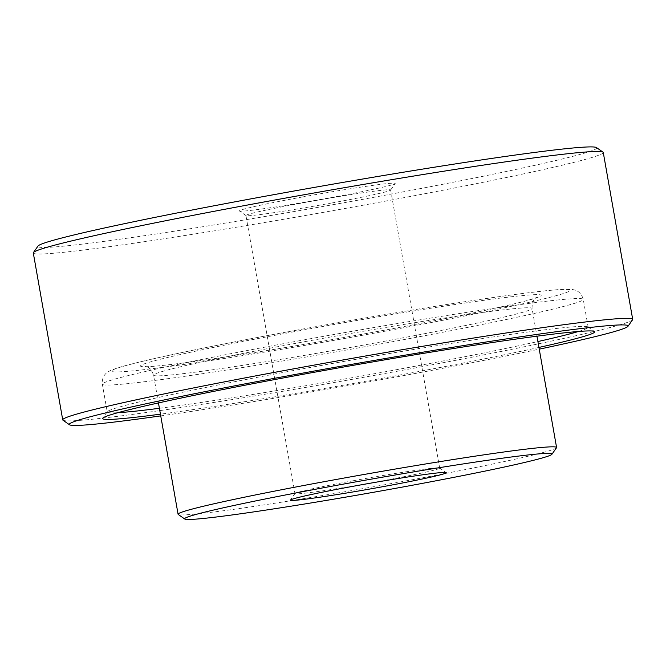 <?xml version="1.0" encoding="UTF-8"?>
<svg xmlns="http://www.w3.org/2000/svg" width="666" height="666" viewBox="0 0 666 666"><rect width="100%" height="100%" fill="white"/><g stroke="black" fill="none" stroke-linecap="round" stroke-linejoin="round"><path stroke-width="0.5" stroke-dasharray="3.33 2.5" d="M596.486 147.577A283.733 10.14 -10 0 1 369.98 198.01A283.733 10.14 -10 0 1 38.004 246.054M33.3 252.988A289.385 10.348 170 0 0 372.011 203.596A289.385 10.348 170 0 0 603.271 152.489M160.739 415.892A283.733 10.14 170 0 0 401.365 376.015A283.733 10.14 170 0 0 539.235 349.159M632.583 319.763A289.385 10.348 -10 0 1 401.431 370.471A289.385 10.348 -10 0 1 62.97 420.196M538.936 347.427A249.817 8.933 -10 0 1 395.071 375.915A249.817 8.933 -10 0 1 160.431 414.169M578.463 331.477A244.164 8.725 170 0 0 588.17 327.214A244.164 8.725 170 0 0 587.961 326.939A244.164 8.725 170 0 0 302.381 368.897A244.164 8.725 170 0 0 107.351 411.68A244.164 8.725 170 0 0 107.251 412.013A244.164 8.725 170 0 0 117.832 412.695M159.399 408.291A244.164 8.725 170 0 0 393.04 370.338A244.164 8.725 170 0 0 537.895 341.55M556.501 447.76A192.166 6.868 -10 0 1 403.005 481.435A192.166 6.868 -10 0 1 178.247 514.46M302.614 196.945A79.129 2.83 170 0 0 239.444 211.005A79.129 2.83 170 0 0 331.993 197.411A79.129 2.83 170 0 0 395.204 183.541A79.129 2.83 170 0 0 302.614 196.945M331.926 202.955A73.476 2.622 -10 0 1 245.987 215.584A73.476 2.622 -10 0 1 245.929 215.493A73.476 2.622 -10 0 1 304.645 202.522A73.476 2.622 -10 0 1 390.651 189.976A73.476 2.622 -10 0 1 390.617 190.076A73.476 2.622 -10 0 1 331.926 202.955M353.688 480.652A73.476 2.622 170 0 0 294.996 493.523A73.476 2.622 170 0 0 294.971 493.623A73.476 2.622 170 0 0 380.969 481.085A73.476 2.622 170 0 0 439.693 468.106A73.476 2.622 170 0 0 439.627 468.023A73.476 2.622 170 0 0 353.688 480.652M297.619 329.986A232.867 8.325 170 0 0 115.626 371.928A232.867 8.325 170 0 0 384.074 331.368A232.867 8.325 170 0 0 566.067 289.427A232.867 8.325 170 0 0 297.619 329.986M388.136 342.524A244.164 8.725 -10 0 1 102.348 384.199A244.164 8.725 -10 0 1 297.477 341.084A244.164 8.725 -10 0 1 583.266 299.4A244.164 8.725 -10 0 1 388.136 342.524M307.134 341.233A192.166 6.868 170 0 0 153.563 375.174A192.166 6.868 170 0 0 378.479 342.374A192.166 6.868 170 0 0 532.059 308.433A192.166 6.868 170 0 0 307.134 341.233M378.621 331.277A203.471 7.276 -10 0 1 144.056 366.725A203.471 7.276 -10 0 1 303.072 330.078A203.471 7.276 -10 0 1 537.637 294.63A203.471 7.276 -10 0 1 378.621 331.277M107.351 411.68L102.772 418.215M245.987 215.584L239.444 211.005M294.996 493.523L290.418 500.066M588.17 327.214L583.266 299.4C580.552 289.926 573.534 289.752 571.253 289.41L563.869 289.31C556.068 289.627 544.022 290.809 527.738 292.849C477.181 299.092 383.499 314.219 297.544 329.995C221.428 343.922 154.987 357.634 126.565 365.343C119.281 367.257 113.844 369.039 110.248 370.687C108.2 371.795 101.665 374.35 102.348 384.199L107.251 412.013M158.45 402.93L153.563 375.174C149.867 365.101 145.205 367.132 145.305 366.508C151.065 368.614 270.779 351.39 378.546 331.285C417.058 324.225 450.541 317.69 479.012 311.68C501.232 306.976 517.532 303.188 527.922 300.324L536.854 297.469C537.162 298.018 532.084 297.71 532.059 308.433L536.954 336.188M245.929 215.493L294.971 493.623M390.651 189.976L439.693 468.106M439.627 468.023L446.17 472.602M390.617 190.076L395.204 183.541M587.961 326.939L594.505 331.51"/><path stroke-width="1" d="M33.417 252.589L38.004 246.054A283.733 10.14 -10 0 1 264.635 196.337A283.733 10.14 -10 0 1 596.486 147.577L603.03 152.156A289.385 10.348 170 0 0 264.569 201.881A289.385 10.348 170 0 0 33.417 252.589A289.385 10.348 170 0 0 33.3 252.988L62.729 419.863A289.385 10.348 -10 0 1 293.989 368.764A289.385 10.348 -10 0 1 632.7 319.364A289.385 10.348 -10 0 1 632.583 319.763L627.996 326.298A283.733 10.14 170 0 0 296.02 374.342A283.733 10.14 170 0 0 69.514 424.775A283.733 10.14 170 0 0 160.739 415.892M632.7 319.364L603.271 152.489A289.385 10.348 170 0 0 603.03 152.156M539.235 349.159A283.733 10.14 170 0 0 627.996 326.298M160.431 414.169A249.817 8.933 -10 0 1 102.772 418.215A249.817 8.933 -10 0 1 302.314 374.442A249.817 8.933 -10 0 1 594.505 331.51A249.817 8.933 -10 0 1 538.936 347.427M117.832 412.695A244.164 8.725 170 0 0 159.399 408.291M402.938 486.979A186.513 6.668 170 0 0 551.914 454.295A186.513 6.668 170 0 0 333.683 485.88A186.513 6.668 170 0 0 184.782 519.03A186.513 6.668 170 0 0 402.938 486.979M184.782 519.03L178.247 514.46A192.166 6.868 -10 0 1 178.08 514.235A192.166 6.868 -10 0 1 331.651 480.303A192.166 6.868 -10 0 1 556.576 447.494A192.166 6.868 -10 0 1 556.501 447.76L551.914 454.295M383 486.663A79.129 2.83 -10 0 1 290.418 500.066A79.129 2.83 -10 0 1 353.621 486.197A79.129 2.83 -10 0 1 446.17 472.602A79.129 2.83 -10 0 1 383 486.663M69.514 424.775L62.97 420.196A289.385 10.348 -10 0 1 62.729 419.863M537.895 341.55A244.164 8.725 170 0 0 578.463 331.477M536.954 336.188L556.576 447.494M158.45 402.93L178.08 514.235"/></g></svg>
